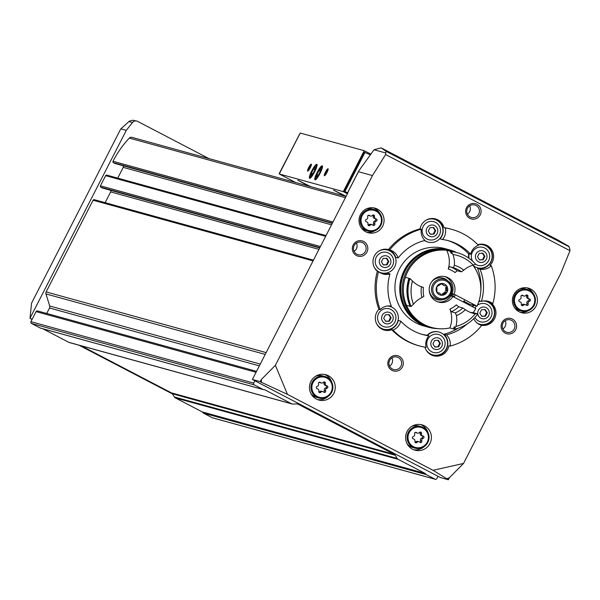<?xml version="1.0" encoding="UTF-8"?>
<svg xmlns="http://www.w3.org/2000/svg" width="600" height="600" viewBox="0 0 600 600"><rect width="100%" height="100%" fill="white"/><g stroke="black" fill="none" stroke-linecap="round" stroke-linejoin="round"><path stroke-width="0.9" d="M389.685 249.923A60.48 59.325 -74.6 0 1 421.298 229.215A12.487 12.255 105.4 0 0 424.957 240.435A48.645 47.723 -74.6 0 0 398.145 258A12.487 12.255 105.4 0 0 389.685 249.923L388.447 249.585A60.48 59.325 -74.6 0 1 420.067 228.87L421.298 229.215M421.537 334.2A48.645 47.723 -74.6 0 0 426.42 335.138L428.88 335.812A12.487 12.255 105.4 0 0 426.158 347.37A60.48 59.325 -74.6 0 1 419.618 345.968L418.388 345.623A60.48 59.325 -74.6 0 1 391.748 329.722A12.487 12.255 -74.6 0 1 378.915 309.293A60.48 59.325 -74.6 0 1 377.347 271.275L378.577 271.612A12.487 12.255 105.4 0 0 390 273.907A48.645 47.723 -74.6 0 0 391.327 306.15A12.487 12.255 105.4 0 0 380.145 309.63A60.48 59.325 -74.6 0 1 378.577 271.612M378.915 309.293L380.145 309.63M419.618 345.968A60.48 59.325 -74.6 0 1 392.978 330.067A12.487 12.255 105.4 0 0 400.74 321.135A48.645 47.723 -74.6 0 0 422.76 334.56A48.645 47.723 -74.6 0 0 428.88 335.812M391.748 329.722L392.978 330.067M481.463 325.335L481.71 325.403A60.48 59.325 -74.6 0 1 450.097 346.11A12.487 12.255 105.4 0 0 446.438 334.89A48.645 47.723 -74.6 0 0 466.95 324.097M424.965 347.175A12.487 12.255 -74.6 0 0 448.868 345.772L450.097 346.11M491.25 265.695A60.48 59.325 -74.6 0 1 492.81 303.712A12.487 12.255 105.4 0 0 481.395 301.418A48.645 47.723 -74.6 0 0 480.067 269.175A12.487 12.255 105.4 0 0 491.25 265.695L490.02 265.358A12.487 12.255 -74.6 0 0 477.855 244.688A11.835 11.61 105.4 0 1 483.27 244.86L483.668 244.972A11.835 11.61 105.4 0 0 478.028 244.86M480.975 325.185A12.487 12.255 -74.6 0 0 491.58 303.368L492.81 303.712M445.23 227.955A60.48 59.325 -74.6 0 1 451.778 229.358A60.48 59.325 -74.6 0 1 478.41 245.257A12.487 12.255 105.4 0 0 470.647 254.19A48.645 47.723 -74.6 0 0 448.627 240.765A48.645 47.723 -74.6 0 0 442.515 239.513A12.487 12.255 105.4 0 0 445.23 227.955L444 227.618A60.48 59.325 -74.6 0 1 450.548 229.02L451.778 229.358M473.76 318.645A12.487 12.255 105.4 0 0 481.71 325.403M387.952 249.465A12.487 12.255 105.4 0 1 395.685 257.317L398.145 258M381.952 273.63A12.487 12.255 105.4 0 0 387.54 273.233L390 273.907M383.64 329.895A12.487 12.255 105.4 0 0 398.28 320.46L400.74 321.135M458.025 328.267A48.645 47.723 -74.6 0 1 443.978 334.215L446.438 334.89M480.765 291.517A48.645 47.723 -74.6 0 0 477.6 268.5L480.067 269.175M479.085 300.78L481.395 301.418M434.842 218.745A12.487 12.255 105.4 0 1 440.048 238.83L442.515 239.513M447.397 240.442A48.645 47.723 -74.6 0 1 468.188 253.507L470.647 254.19M317.108 386.415A1.185 1.163 105.4 0 0 317.205 388.71A2.07 2.032 105.4 0 1 318.788 391.237A1.185 1.163 105.4 0 0 320.79 392.28A2.07 2.032 105.4 0 1 323.745 392.123A1.185 1.163 105.4 0 0 325.657 390.877A2.07 2.032 105.4 0 1 327.03 388.192A1.185 1.163 105.4 0 0 326.933 385.897A2.07 2.032 105.4 0 1 325.35 383.377A1.185 1.163 105.4 0 0 323.34 382.327A2.07 2.032 105.4 0 1 320.385 382.485A1.185 1.163 105.4 0 0 318.48 383.737A2.07 2.032 105.4 0 1 317.108 386.415M519.653 299.445A1.185 1.163 105.4 0 0 519.75 301.74A2.07 2.032 105.4 0 1 521.332 304.267A1.185 1.163 105.4 0 0 523.335 305.31A2.07 2.032 105.4 0 1 526.298 305.16A1.185 1.163 105.4 0 0 528.202 303.907A2.07 2.032 105.4 0 1 529.575 301.23A1.185 1.163 105.4 0 0 529.477 298.928A2.07 2.032 105.4 0 1 527.895 296.407A1.185 1.163 105.4 0 0 525.893 295.365A2.07 2.032 105.4 0 1 522.938 295.515A1.185 1.163 105.4 0 0 521.025 296.767A2.07 2.032 105.4 0 1 519.653 299.445M366.293 219.458A1.185 1.163 105.4 0 0 366.39 221.76A2.07 2.032 105.4 0 1 367.972 224.28A1.185 1.163 105.4 0 0 369.975 225.322A2.07 2.032 105.4 0 1 372.93 225.173A1.185 1.163 105.4 0 0 374.843 223.92A2.07 2.032 105.4 0 1 376.215 221.243A1.185 1.163 105.4 0 0 376.118 218.947A2.07 2.032 105.4 0 1 374.535 216.42A1.185 1.163 105.4 0 0 372.532 215.377A2.07 2.032 105.4 0 1 369.577 215.528A1.185 1.163 105.4 0 0 367.665 216.78A2.07 2.032 105.4 0 1 366.293 219.458M413.243 436.553A1.185 1.163 105.4 0 0 413.34 438.855A2.07 2.032 105.4 0 1 414.923 441.375A1.185 1.163 105.4 0 0 416.925 442.418A2.07 2.032 105.4 0 1 419.88 442.268A1.185 1.163 105.4 0 0 421.793 441.015A2.07 2.032 105.4 0 1 423.165 438.338A1.185 1.163 105.4 0 0 423.067 436.043A2.07 2.032 105.4 0 1 421.485 433.515A1.185 1.163 105.4 0 0 419.482 432.472A2.07 2.032 105.4 0 1 416.528 432.63A1.185 1.163 105.4 0 0 414.615 433.875A2.07 2.032 105.4 0 1 413.243 436.553M30 318.255L31.56 303.142L120.585 129.262L120.892 128.858L126.308 130.35L30 318.255L32.002 319.56M172.485 393.945L78.96 345.188M37.815 311.04A1.312 1.29 105.4 0 0 36.075 311.61L32.123 319.327L30.128 318.293M377.347 271.275A12.487 12.255 -74.6 0 1 388.447 249.585M420.067 228.87A12.487 12.255 -74.6 0 1 444 227.618M353.205 244.942A7.89 7.74 -74.6 0 1 366.615 244.237A7.89 7.74 -74.6 0 1 360.397 256.395A7.89 7.74 -74.6 0 1 353.205 244.942M388.702 359.76A7.89 7.74 -74.6 0 1 402.112 359.055A7.89 7.74 -74.6 0 1 395.888 371.205A7.89 7.74 -74.6 0 1 388.702 359.76M501.99 322.538A7.89 7.74 -74.6 0 1 515.4 321.84A7.89 7.74 -74.6 0 1 509.183 333.99A7.89 7.74 -74.6 0 1 501.99 322.538M466.5 207.728A7.89 7.74 -74.6 0 1 479.91 207.022A7.89 7.74 -74.6 0 1 473.685 219.173A7.89 7.74 -74.6 0 1 466.5 207.728M382.65 226.222A12.75 12.51 105.4 0 0 374.94 208.14A12.75 12.51 105.4 0 0 359.49 217.103A12.75 12.51 105.4 0 0 382.65 226.222M536.01 306.21A12.75 12.51 105.4 0 0 528.3 288.127A12.75 12.51 105.4 0 0 512.85 297.09A12.75 12.51 105.4 0 0 536.01 306.21M333.81 393.353A13.148 12.9 105.4 0 0 325.86 374.715A13.148 12.9 105.4 0 0 309.93 383.955A13.148 12.9 105.4 0 0 333.81 393.353M429.945 443.498A13.148 12.9 105.4 0 0 421.995 424.853A13.148 12.9 105.4 0 0 406.065 434.1A13.148 12.9 105.4 0 0 429.945 443.498M569.22 246.84L385.98 151.267L381.12 147.833L558.165 240.165L568.935 246.405L569.783 248.985L570 250.71L560.625 273.697L463.53 463.44L433.065 470.31L287.452 394.365L275.377 365.303L261.248 379.605L260.22 381.63L261.615 382.41L261.248 379.605M570 250.71L385.612 154.538L385.98 151.267M275.377 365.303L372.472 175.567L385.612 154.538M287.452 394.365L261.615 382.41M260.22 381.63L252.397 379.47L347.843 192.952M433.065 470.31L448.373 479.76L440.55 477.6L252.397 379.47M372.472 175.567L358.44 171.697L358.74 170.94L374.04 149.745L385.643 152.947M463.53 463.44L449.4 477.743L448.373 479.76M136.695 121.035L132.66 120.24L129.352 121.163L120.892 128.858M208.972 158.602L137.61 121.38A4.208 4.125 105.4 0 0 132.48 122.512L126.308 130.35M94.47 199.763A1.05 1.035 105.4 0 0 93.075 200.22L46.14 291.93A2.632 2.58 105.4 0 0 45.968 293.933L49.695 306A2.632 2.58 105.4 0 1 49.523 308.002L46.725 313.47M110.22 190.208A1.312 1.29 105.4 0 1 110.663 191.91L105.15 202.688M107.032 175.2A1.05 1.035 105.4 0 0 105.645 175.657L100.433 185.835A1.05 1.035 105.4 0 0 100.875 187.245L102.36 188.025A0.525 0.517 105.4 0 0 102.562 188.078M122.79 165.645A1.312 1.29 105.4 0 1 123.233 167.355L117.72 178.125M346.065 196.417L131.903 137.34A2.632 2.58 105.4 0 0 129.337 138.075A99.922 98.017 105.4 0 0 113.002 161.273A1.05 1.035 105.4 0 0 113.438 162.69L114.93 163.462A0.525 0.517 105.4 0 0 115.132 163.523M81.165 345.795L171.39 392.857A2.632 2.58 105.4 0 1 172.373 393.765L174.398 396.99A2.632 2.58 105.4 0 0 175.387 397.905L202.282 411.93A1.312 1.29 105.4 0 1 202.778 412.388L202.958 412.68A1.312 1.29 105.4 0 0 203.452 413.13L212.303 417.75A1.312 1.29 105.4 0 0 212.55 417.847L435.338 479.295A1.312 1.29 105.4 0 0 436.83 478.627L438.03 476.287M42.848 328.778L68.865 342.345A2.632 2.58 105.4 0 0 69.36 342.54L292.155 403.995A2.632 2.58 105.4 0 0 292.957 404.085L296.737 403.882A2.632 2.58 105.4 0 1 298.043 404.168L394.178 454.305A2.632 2.58 105.4 0 1 395.168 455.22L397.192 458.445A2.632 2.58 105.4 0 0 398.175 459.353L425.077 473.385A1.312 1.29 105.4 0 1 425.565 473.835L425.752 474.127A1.312 1.29 105.4 0 0 426.24 474.585L435.09 479.197A1.312 1.29 105.4 0 0 435.338 479.295M32.123 319.327L30.922 321.668A1.312 1.29 105.4 0 0 31.47 323.438L40.32 328.05A1.312 1.29 105.4 0 0 40.568 328.147L263.362 389.603A1.312 1.29 105.4 0 0 263.76 389.647L264.105 389.625A1.312 1.29 105.4 0 1 264.757 389.768L291.653 403.8A2.632 2.58 105.4 0 0 292.155 403.995M358.673 171.083L357.9 172.74M558.195 240.188L381.12 147.833L374.04 149.745M254.91 380.782L253.718 383.123A1.312 1.29 105.4 0 0 254.265 384.885L263.108 389.505A1.312 1.29 105.4 0 0 263.362 389.603M449.4 477.743L446.498 478.838M406.98 443.572A11.175 10.965 105.4 0 0 412.77 447.54L415.088 448.178C420.615 449.303 424.853 447.405 427.8 442.478C429.99 433.965 427.732 428.685 421.028 426.63A11.175 10.965 105.4 0 0 407.49 434.49A11.175 10.965 105.4 0 0 427.785 442.478A11.175 10.965 105.4 0 0 421.028 426.63L418.71 425.993A11.175 10.965 105.4 0 0 411.705 426.428M428.048 432.668A13.148 12.9 105.4 0 0 420.592 424.553M413.647 449.745A13.148 12.9 105.4 0 0 424.207 446.595M310.837 393.435A11.175 10.965 105.4 0 0 316.635 397.403L318.945 398.04C324.48 399.165 328.718 397.26 331.665 392.34C333.847 383.827 331.59 378.54 324.892 376.493A11.175 10.965 105.4 0 0 311.355 384.353A11.175 10.965 105.4 0 0 331.65 392.34A11.175 10.965 105.4 0 0 324.892 376.493L322.575 375.855A11.175 10.965 105.4 0 0 315.57 376.29M331.913 382.522A13.148 12.9 105.4 0 0 324.457 374.407M317.513 399.6A13.148 12.9 105.4 0 0 328.072 396.457M514.755 307.98A11.175 10.965 105.4 0 0 519.18 310.433L521.498 311.07C527.025 312.195 531.263 310.298 534.21 305.37C536.4 296.858 534.143 291.577 527.438 289.522A11.175 10.965 105.4 0 0 513.9 297.382A11.175 10.965 105.4 0 0 534.195 305.37A11.175 10.965 105.4 0 0 527.438 289.522L525.127 288.885A11.175 10.965 105.4 0 0 520.065 288.72M533.01 293.19A12.75 12.51 105.4 0 0 526.898 287.827M520.162 312.255A12.75 12.51 105.4 0 0 528.158 310.778M361.395 227.993A11.175 10.965 105.4 0 0 365.82 230.445L368.138 231.083C373.665 232.208 377.903 230.31 380.85 225.382C383.04 216.87 380.782 211.59 374.077 209.535A11.175 10.965 105.4 0 0 360.54 217.395A11.175 10.965 105.4 0 0 380.835 225.382A11.175 10.965 105.4 0 0 374.077 209.535L371.76 208.897A11.175 10.965 105.4 0 0 366.705 208.74M379.65 213.202A12.75 12.51 105.4 0 0 373.538 207.84M366.803 232.267A12.75 12.51 105.4 0 0 374.798 230.79M415.335 432.368A2.07 2.032 105.4 0 0 416.092 432.772L417.39 433.125M421.77 435.683A2.07 2.032 105.4 0 1 420.188 433.155A1.185 1.163 105.4 0 0 419.963 432.127M419.775 442.162A1.185 1.163 105.4 0 0 420.495 440.655A2.07 2.032 105.4 0 1 421.868 437.978A1.185 1.163 105.4 0 0 422.018 435.757M419.018 441.765L417.713 441.405A2.07 2.032 105.4 0 0 415.627 442.065L416.925 442.418M415.147 442.403A1.185 1.163 105.4 0 0 415.627 442.065M368.385 215.272A2.07 2.032 105.4 0 0 369.142 215.67L370.44 216.03M374.82 218.587A2.07 2.032 105.4 0 1 373.237 216.06A1.185 1.163 105.4 0 0 373.013 215.032M372.825 225.067A1.185 1.163 105.4 0 0 373.545 223.56A2.07 2.032 105.4 0 1 374.918 220.882A1.185 1.163 105.4 0 0 375.067 218.663M372.067 224.67L370.763 224.31A2.07 2.032 105.4 0 0 368.678 224.97L369.975 225.322M368.197 225.308A1.185 1.163 105.4 0 0 368.678 224.97M521.745 295.26A2.07 2.032 105.4 0 0 522.502 295.657L523.808 296.017M528.18 298.575A2.07 2.032 105.4 0 1 526.597 296.048A1.185 1.163 105.4 0 0 526.373 295.02M526.185 305.055A1.185 1.163 105.4 0 0 526.905 303.548A2.07 2.032 105.4 0 1 528.278 300.87A1.185 1.163 105.4 0 0 528.428 298.65M525.428 304.657L524.123 304.298A2.07 2.032 105.4 0 0 522.037 304.95L523.335 305.31M521.558 305.295A1.185 1.163 105.4 0 0 522.037 304.95M319.2 382.23A2.07 2.032 105.4 0 0 319.957 382.627L321.255 382.987M325.635 385.537A2.07 2.032 105.4 0 1 324.045 383.017A1.185 1.163 105.4 0 0 323.827 381.99M323.64 392.025A1.185 1.163 105.4 0 0 324.36 390.518A2.07 2.032 105.4 0 1 325.725 387.84A1.185 1.163 105.4 0 0 325.875 385.612M322.875 391.627L321.577 391.268A2.07 2.032 105.4 0 0 319.493 391.92L320.79 392.28M319.005 392.265A1.185 1.163 105.4 0 0 319.493 391.92M432.855 355.56A12.487 12.255 105.4 0 0 443.978 334.215M480.375 324.968A12.487 12.255 105.4 0 0 486.982 301.013M477.6 268.5A12.487 12.255 105.4 0 0 491.963 259.433A12.487 12.255 105.4 0 0 484.058 244.41M389.685 306.353A11.835 11.61 105.4 0 0 387.78 305.962M378.36 326.37A11.835 11.61 105.4 0 0 383.392 329.16M438.9 332.017A11.835 11.61 105.4 0 0 427.118 335.325M427.575 352.043A11.835 11.61 105.4 0 0 432.607 354.825M485.79 301.298A11.835 11.61 105.4 0 0 483.885 300.907M480.188 301.08A11.835 11.61 105.4 0 0 478.875 301.44M473.415 305.303A11.835 11.61 105.4 0 0 472.44 306.735M477.66 323.468A11.835 11.61 105.4 0 0 479.498 324.112M468.81 253.68A11.835 11.61 105.4 0 0 468.607 257.985M473.498 266.04A11.835 11.61 105.4 0 0 477.18 267.728M387.368 249.968A11.835 11.61 105.4 0 0 381.615 249.78M376.043 269.985A11.835 11.61 105.4 0 0 377.918 271.433M379.237 272.13A11.835 11.61 105.4 0 0 381.075 272.775M434.257 219.248A11.835 11.61 105.4 0 0 428.505 219.06M424.53 240.54A11.835 11.61 105.4 0 0 427.965 242.062M451.08 293.498A13.148 12.9 -74.6 0 1 450.045 295.538M452.055 293.865A14.46 14.19 -74.6 0 1 450.982 296.01M467.467 208.298A6.465 6.345 -74.6 0 1 479.213 212.917A6.465 6.345 -74.6 0 1 471.382 217.462A6.465 6.345 -74.6 0 1 467.467 208.298M469.702 205.815A6.465 6.345 -74.6 0 1 467.408 214.147M502.965 323.115A6.465 6.345 -74.6 0 1 514.702 327.735A6.465 6.345 -74.6 0 1 506.873 332.28A6.465 6.345 -74.6 0 1 502.965 323.115M505.192 320.625A6.465 6.345 -74.6 0 1 502.897 328.965M389.67 360.33A6.465 6.345 -74.6 0 1 401.415 364.95A6.465 6.345 -74.6 0 1 393.577 369.495A6.465 6.345 -74.6 0 1 389.67 360.33M391.905 357.84A6.465 6.345 -74.6 0 1 389.603 366.18M354.18 245.513A6.465 6.345 -74.6 0 1 365.918 250.14A6.465 6.345 -74.6 0 1 358.087 254.685A6.465 6.345 -74.6 0 1 354.18 245.513M356.415 243.03A6.465 6.345 -74.6 0 1 354.112 251.362M378.923 271.89A11.835 11.61 105.4 0 0 394.717 266.798A11.835 11.61 105.4 0 0 378.457 251.34M374.13 267.03A11.835 11.61 105.4 0 0 378.308 271.538M392.55 265.673A9.345 9.172 105.4 0 0 384.03 252.105A9.345 9.172 105.4 0 0 376.665 266.505A9.345 9.172 105.4 0 0 392.55 265.673M390.255 264.3A5.917 5.805 105.4 0 0 384.862 255.712A5.917 5.805 105.4 0 0 380.197 264.832A5.917 5.805 105.4 0 0 390.255 264.3M388.83 261.42L387.105 264.795L383.377 264.99L381.382 261.81L383.108 258.435L386.835 258.24L388.83 261.42L388.192 261.24L386.317 258.263M424.702 240.495A11.835 11.61 105.4 0 0 441.607 236.077A11.835 11.61 105.4 0 0 425.347 220.62M439.447 234.952A9.345 9.172 105.4 0 0 430.928 221.385A9.345 9.172 105.4 0 0 423.555 235.785A9.345 9.172 105.4 0 0 439.447 234.952M437.145 233.587A5.917 5.805 105.4 0 0 431.752 225A5.917 5.805 105.4 0 0 427.088 234.112A5.917 5.805 105.4 0 0 437.145 233.587M435.72 230.7L433.995 234.083L430.268 234.278L428.272 231.097L429.998 227.715L433.725 227.52L435.72 230.7L435.082 230.528L433.215 227.55M473.197 265.627A11.835 11.61 105.4 0 0 490.822 261.75A11.835 11.61 105.4 0 0 483.668 244.972M469.207 253.792A11.835 11.61 105.4 0 0 469.028 258.278M475.65 264.337A9.345 9.172 105.4 0 0 488.655 260.618A9.345 9.172 105.4 0 0 480.353 247.042A9.345 9.172 105.4 0 0 472.545 261.075M486.36 259.252A5.917 5.805 105.4 0 0 480.967 250.665A5.917 5.805 105.4 0 0 476.303 259.778A5.917 5.805 105.4 0 0 486.36 259.252M484.935 256.373L483.21 259.748L479.482 259.942L477.487 256.763L479.213 253.388L482.94 253.192L484.935 256.373L484.298 256.192L482.423 253.215M477.345 323.228A11.835 11.61 105.4 0 0 493.14 318.135A11.835 11.61 105.4 0 0 483.487 300.952M480.577 301.192A11.835 11.61 105.4 0 0 478.785 301.725M473.805 305.415A11.835 11.61 105.4 0 0 472.793 306.923M474.877 317.483A9.345 9.172 105.4 0 0 490.98 317.002A9.345 9.172 105.4 0 0 477.405 305.288M476.543 306.03A9.345 9.172 105.4 0 0 474.96 308.048M473.707 311.888A9.345 9.172 105.4 0 0 473.655 312.803M488.678 315.638A5.917 5.805 105.4 0 0 483.285 307.05A5.917 5.805 105.4 0 0 478.62 316.163A5.917 5.805 105.4 0 0 488.678 315.638M487.252 312.757L485.528 316.132L481.8 316.327L479.805 313.147L481.53 309.772L485.257 309.57L487.252 312.757L486.615 312.577L484.748 309.6M425.662 349.08A11.835 11.61 105.4 0 0 446.25 348.847A11.835 11.61 105.4 0 0 427.507 335.438M444.082 347.722A9.345 9.172 105.4 0 0 435.562 334.155A9.345 9.172 105.4 0 0 428.197 348.555A9.345 9.172 105.4 0 0 444.082 347.722M441.787 346.35A5.917 5.805 105.4 0 0 436.395 337.763A5.917 5.805 105.4 0 0 431.73 346.882A5.917 5.805 105.4 0 0 441.787 346.35M440.362 343.47L438.638 346.845L434.91 347.04L432.915 343.86L434.64 340.485L438.368 340.29L440.362 343.47L439.725 343.298L437.85 340.32M376.447 323.415A11.835 11.61 105.4 0 0 397.035 323.183A11.835 11.61 105.4 0 0 387.382 306.007M394.875 322.05A9.345 9.172 105.4 0 0 386.355 308.483A9.345 9.172 105.4 0 0 378.983 322.89A9.345 9.172 105.4 0 0 394.875 322.05M392.572 320.685A5.917 5.805 105.4 0 0 387.18 312.097A5.917 5.805 105.4 0 0 382.515 321.21A5.917 5.805 105.4 0 0 392.572 320.685M391.147 317.805L389.423 321.18L385.695 321.375L383.7 318.195L385.425 314.82L389.153 314.625L391.147 317.805L390.51 317.625L388.643 314.647M383.25 264.788L387.105 264.795M386.46 264.623L388.192 261.24M385.567 321.173L389.423 321.18M388.785 321L390.51 317.625M434.783 346.837L438.638 346.845M437.993 346.673L439.725 343.298M481.673 316.125L485.528 316.132M484.89 315.952L486.615 312.577M479.355 259.74L483.21 259.748M482.565 259.567L484.298 256.192M430.14 234.067L433.995 234.083M433.357 233.903L435.082 230.528M346.118 196.312L333.555 190.095L344.43 195.96M310.808 186.69L297.862 180.248L308.737 186.12M370.853 154.155L364.222 150.697L343.282 191.632L347.415 193.785M343.282 191.632L279.27 173.977L295.62 182.498M364.222 150.697L300.218 133.042L279.27 173.977M325.493 172.042A3.945 0.75 117.5 0 1 328.147 168.885A3.945 0.75 117.5 0 1 326.895 172.59A3.945 0.75 117.5 0 1 324.57 175.748A3.945 0.75 117.5 0 1 325.493 172.042M308.752 167.422A3.945 0.75 117.5 0 1 311.407 164.265A3.945 0.75 117.5 0 1 310.155 167.977A3.945 0.75 117.5 0 1 307.83 171.127A3.945 0.75 117.5 0 1 308.752 167.422M311.737 170.917A7.89 1.5 117.5 0 1 317.055 164.595A7.89 1.5 117.5 0 1 314.543 172.02A7.89 1.5 117.5 0 1 309.892 178.32A7.89 1.5 117.5 0 1 311.737 170.917M317.153 172.41A7.89 1.5 117.5 0 1 322.47 166.095A7.89 1.5 117.5 0 1 319.965 173.512A7.89 1.5 117.5 0 1 315.308 179.82A7.89 1.5 117.5 0 1 317.153 172.41M347.715 193.2L344.153 191.34L347.603 192.705M370.365 154.837L364.2 152.167L344.153 191.34M279.255 173.49L299.558 134.34M308.52 170.535A3.232 0.615 117.5 0 1 309.502 167.782A3.232 0.615 117.5 0 1 311.317 165.172M325.26 175.148A3.232 0.615 117.5 0 1 326.243 172.403A3.232 0.615 117.5 0 1 328.058 169.785M316.56 176.873A4.553 0.862 117.5 0 1 316.86 174.645L316.56 176.873A4.553 0.862 117.5 0 0 316.905 176.76A4.553 0.862 117.5 0 0 318.337 175.05A4.553 0.862 117.5 0 0 320.407 171A4.553 0.862 117.5 0 0 320.873 169.148A4.553 0.862 117.5 0 0 320.707 168.773L318.93 170.587L316.86 174.645A4.553 0.862 117.5 0 1 318.93 170.587A4.553 0.862 117.5 0 1 320.707 168.773M317.46 172.493A6.277 1.193 117.5 0 1 321.015 167.392A6.277 1.193 117.5 0 1 319.688 173.37A6.277 1.193 117.5 0 1 315.54 177.877A6.277 1.193 117.5 0 1 317.46 172.493M318.157 175.32L316.86 174.645M320.288 171.3L318.93 170.587M311.145 175.38A4.553 0.862 117.5 0 1 311.438 173.145L311.145 175.38A4.553 0.862 117.5 0 0 311.49 175.267A4.553 0.862 117.5 0 0 312.915 173.558A4.553 0.862 117.5 0 0 314.993 169.507A4.553 0.862 117.5 0 0 315.457 167.655A4.553 0.862 117.5 0 0 315.293 167.273L313.515 169.095L311.438 173.145A4.553 0.862 117.5 0 1 313.515 169.095A4.553 0.862 117.5 0 1 315.293 167.273M312.038 171A6.277 1.193 117.5 0 1 315.593 165.9A6.277 1.193 117.5 0 1 314.272 171.877A6.277 1.193 117.5 0 1 310.125 176.385A6.277 1.193 117.5 0 1 312.038 171M312.735 173.828L311.438 173.145M314.873 169.808L313.515 169.095M438.202 328.657A40.102 39.338 -74.6 0 1 428.482 327.27A40.102 39.338 -74.6 0 1 401.22 278.153A40.102 39.338 -74.6 0 1 449.805 249.96A40.102 39.338 -74.6 0 1 456.48 252.48M474.795 305.28A40.102 39.338 -74.6 0 1 474.63 305.64L469.808 304.312L463.875 301.215M428.482 327.27L423.653 325.942A40.102 39.338 -74.6 0 1 396.397 276.825A40.102 39.338 -74.6 0 1 444.982 248.625L449.805 249.96M451.928 294.165L453.428 294.585L451.132 293.385M454.447 296.558L451.522 295.043M428.842 326.685A39.443 38.693 -74.6 0 1 428.655 326.632A39.443 38.693 -74.6 0 1 401.842 278.325A39.443 38.693 -74.6 0 1 449.632 250.59A39.443 38.693 -74.6 0 1 449.812 250.642M474.562 305.153A39.443 38.693 -74.6 0 1 474.428 305.445L474.63 305.64M429.75 326.933A39.443 38.693 -74.6 0 1 429.022 326.737A39.443 38.693 -74.6 0 1 402.21 278.43A39.443 38.693 -74.6 0 1 450 250.695A39.443 38.693 -74.6 0 1 450.728 250.897M472.868 265.185A39.443 38.693 -74.6 0 1 477.007 306.157L472.71 304.545L474.428 305.445M454.373 328.718A39.443 38.693 -74.6 0 1 453.412 328.935L449.82 327.945A39.443 38.693 -74.6 0 1 431.61 327.45L430.478 327.135A39.443 38.693 -74.6 0 1 403.665 278.827A39.443 38.693 -74.6 0 1 451.455 251.093L452.588 251.407A39.443 38.693 -74.6 0 1 452.888 251.49M477.007 306.157L454.08 294.195A13.148 12.9 -74.6 0 0 445.59 276.757A13.148 12.9 -74.6 0 0 429.668 285.998A13.148 12.9 -74.6 0 0 452.888 296.535L475.815 308.498A39.443 38.693 -74.6 0 1 473.16 312.66A24.983 24.503 105.4 0 1 470.31 312.382M431.61 327.45A39.443 38.693 -74.6 0 1 404.798 279.142A39.443 38.693 -74.6 0 1 452.588 251.407A39.443 38.693 -74.6 0 0 446.625 250.267A24.983 24.503 105.4 0 1 448.237 269.032L449.362 266.618A23.925 23.475 -74.6 0 1 457.207 270.705L455.018 272.572A21.3 20.895 -74.6 0 0 448.237 269.032M449.82 327.945A24.983 24.503 105.4 0 0 449.888 309.09L451.222 311.707L455.355 312.847L456.435 315.562A26.557 26.055 -74.6 0 0 465.375 309.705L462.832 307.95L458.692 306.81A23.925 23.475 -74.6 0 1 451.222 311.707M410.535 305.692A24.983 24.503 105.4 0 0 410.107 306.353L406.507 305.355A39.443 38.693 -74.6 0 1 405.353 277.298L408.952 278.288A24.983 24.503 105.4 0 0 409.56 279.06M420.757 286.53A24.983 24.503 105.4 0 0 421.388 286.62A21.3 20.895 -74.6 0 0 421.365 286.763M452.888 296.535L450.915 295.995A13.148 12.9 -74.6 0 1 437.625 301.793M454.08 294.195L452.115 293.655A13.148 12.9 -74.6 0 0 444.6 276.525M451.215 293.183L452.115 293.655M450.915 295.995L449.94 295.485M449.888 309.09A21.3 20.895 -74.6 0 0 456.345 304.86L458.692 306.81M422.903 287.272L421.47 286.808A26.557 26.055 -74.6 0 0 421.912 297.555L423.847 296.407A23.925 23.475 -74.6 0 1 423.472 287.423L422.37 287.115M462.832 307.95A23.925 23.475 -74.6 0 1 455.355 312.847M454.447 329.22A39.443 38.693 -74.6 0 0 477.787 313.935L475.268 313.763A36.81 36.112 -74.6 0 1 455.925 326.43L454.2 329.153A24.983 24.503 -74.6 0 0 454.928 327.105L454.14 326.888A24.983 24.503 105.4 0 1 453.412 328.935M411.135 306.638A39.443 38.693 -74.6 0 1 409.98 278.572L409.74 278.505A39.443 38.693 -74.6 0 0 410.895 306.562L413.43 304.267A36.81 36.112 -74.6 0 1 412.47 281.01L409.98 278.572M477.787 313.935L477.54 313.868A24.983 24.503 -74.6 0 1 475.41 313.688L474.623 313.47A24.983 24.503 105.4 0 0 476.752 313.65A39.443 38.693 -74.6 0 1 476.632 313.815M410.107 306.353A39.443 38.693 -74.6 0 1 408.952 278.288M476.752 313.65L473.16 312.66M421.912 297.555A24.983 24.503 105.4 0 0 413.43 304.267M412.47 281.01A24.983 24.503 105.4 0 0 421.47 286.808M453.502 267.757A23.925 23.475 -74.6 0 1 461.34 271.845L463.748 270.157A26.557 26.055 -74.6 0 0 454.365 265.26L453.502 267.757L449.362 266.618M461.34 271.845L457.207 270.705M454.365 265.26A24.983 24.503 105.4 0 0 452.963 254.49A36.81 36.112 -74.6 0 1 473.257 265.072A24.983 24.503 105.4 0 0 463.748 270.157M473.257 265.072L475.74 264.315A39.443 38.693 -74.6 0 0 457.215 252.683L456.967 252.615A39.443 38.693 -74.6 0 1 457.088 252.653M452.963 254.49L451.252 251.542A39.443 38.693 -74.6 0 1 457.215 252.683M451.252 251.542L451.005 251.475A39.443 38.693 -74.6 0 1 456.967 252.615M451.005 251.475A24.983 24.503 -74.6 0 1 451.897 253.44L451.11 253.222A37.605 36.885 -74.6 0 1 451.86 253.335M451.11 253.222A24.983 24.503 105.4 0 0 450.217 251.257A39.443 38.693 -74.6 0 1 456.18 252.397A39.443 38.693 -74.6 0 1 456.57 252.51M450.217 251.257L446.625 250.267M455.925 326.43A24.983 24.503 105.4 0 0 456.435 315.562M465.375 309.705A24.983 24.503 105.4 0 0 472.838 313.23A24.983 24.503 105.4 0 0 475.268 313.763M446.138 285.668L444.082 285.697L441.683 283.478A5.917 5.805 -74.6 0 0 436.778 286.695L437.018 292.597A5.917 5.805 -74.6 0 1 436.778 286.695L442.035 283.522M445.785 290.347L446.722 290.603L446.595 287.603L445.658 287.34L445.785 290.347L444.735 292.395L442.237 294.03L443.175 294.293L442.17 295.282A5.917 5.805 -74.6 0 1 437.018 292.597L439.418 292.972L437.662 293.077M439.418 292.972L441.803 295.237M443.175 294.293L447.075 292.065A5.917 5.805 -74.6 0 1 442.17 295.282M446.722 290.603L447.075 292.065A5.917 5.805 -74.6 0 0 446.835 286.163L446.595 287.603M445.388 285.675L446.835 286.163A5.917 5.805 -74.6 0 0 441.683 283.478M444.082 285.697L441.825 284.048L442.763 284.303M431.257 282.397A11.175 10.965 -74.6 0 1 447.465 280.507L448.575 281.513C451.643 283.2 452.393 287.377 450.817 294.06L443.603 299.543A10.425 10.23 -74.6 0 1 431.873 286.612A10.425 10.23 -74.6 0 1 448.575 281.513A10.425 10.23 -74.6 0 1 443.603 299.543L442.132 299.835A11.175 10.965 -74.6 0 1 429.188 289.905M331.11 392.018A10.387 10.192 105.4 0 0 321.638 376.95A10.387 10.192 105.4 0 0 313.455 392.947A10.387 10.192 105.4 0 0 331.11 392.018M533.655 305.055A10.387 10.192 105.4 0 0 524.19 289.98A10.387 10.192 105.4 0 0 516 305.978A10.387 10.192 105.4 0 0 533.655 305.055M380.295 225.067A10.387 10.192 105.4 0 0 370.83 209.993A10.387 10.192 105.4 0 0 362.64 225.998A10.387 10.192 105.4 0 0 380.295 225.067M427.245 442.162A10.387 10.192 105.4 0 0 417.78 427.088A10.387 10.192 105.4 0 0 409.59 443.092A10.387 10.192 105.4 0 0 427.245 442.162M358.44 171.697L347.663 192.75M568.935 246.405L385.98 150.99M30.922 321.668L253.718 383.123M36.075 311.61L256.065 372.293M46.14 291.93L266.138 352.612M93.075 200.22L313.072 260.903M105.645 175.657L325.635 236.34M100.433 185.835L320.43 246.517M212.303 417.75L435.09 479.197M203.452 413.13L426.24 474.585M129.337 138.075L345.428 197.67M113.002 161.273L333 221.955M31.47 323.438L254.265 384.885M40.32 328.05L263.108 389.505M264.248 389.625L264.757 389.768M68.865 342.345L291.653 403.8M297.015 403.882L298.043 404.168M171.39 392.857L394.178 454.305M172.373 393.765L395.168 455.22M174.398 396.99L397.192 458.445M175.387 397.905L398.175 459.353M202.282 411.93L425.077 473.385M202.778 412.388L425.565 473.835M202.958 412.68L425.752 474.127M100.875 187.245L319.853 247.65M102.36 188.025L319.688 247.972L102.458 188.062M110.663 191.91L318.968 249.368M45.968 293.933L265.215 354.413M49.695 306L260.272 364.08M49.523 308.002L259.35 365.88M123.233 167.355L331.538 224.812M114.93 163.462L332.257 223.41L115.028 163.507M113.438 162.69L332.415 223.087M128.903 121.53L132.48 122.512M415.455 432.33L416.528 432.63M420.188 433.155L421.485 433.515M421.868 437.978L423.165 438.338M420.495 440.655L421.793 441.015M368.505 215.235L369.577 215.528M373.237 216.06L374.535 216.42M374.918 220.882L376.215 221.243M373.545 223.56L374.843 223.92M521.865 295.222L522.938 295.515M526.597 296.048L527.895 296.407M528.278 300.87L529.575 301.23M526.905 303.548L528.202 303.907M319.32 382.192L320.385 382.485M324.045 383.017L325.35 383.377M325.725 387.84L327.03 388.192M324.36 390.518L325.657 390.877M364.98 152.392L344.933 191.565M299.468 134.317L279.42 173.498M444.735 292.395L445.673 292.657M450.03 293.61A9.315 9.135 -74.6 0 1 434.197 294.442A9.315 9.135 -74.6 0 1 441.54 280.095A9.315 9.135 -74.6 0 1 450.03 293.61M94.267 199.68L313.455 260.145M37.568 310.942L256.553 371.347M106.837 175.125L326.025 235.583M358.733 170.955L347.58 192.75M421.605 435.645L422.903 436.005M413.092 438.78L413.505 438.893M374.655 218.55L375.952 218.91M366.142 221.685L366.555 221.798M528.015 298.538L529.312 298.89M519.502 301.665L519.915 301.778M325.47 385.5L326.767 385.86M316.957 388.635L317.37 388.748M380.873 272.722L381.27 272.835M387.165 249.907L387.562 250.02M427.77 242.01L428.16 242.115M434.062 219.195L434.452 219.3M476.978 267.675L477.375 267.78M479.303 324.06L479.692 324.165M485.595 301.245L485.985 301.35M432.405 354.772L432.803 354.885M438.705 331.957L439.095 332.07M383.197 329.108L383.587 329.212M389.49 306.293L389.88 306.405M315.54 177.877L315.562 179.602M321.015 167.392L322.433 166.417M310.125 176.385L310.147 178.102M315.593 165.9L317.017 164.925M456.18 252.397L452.588 251.407M463.447 302.048L464.647 299.707M454.125 297.18L455.317 294.84"/></g></svg>
